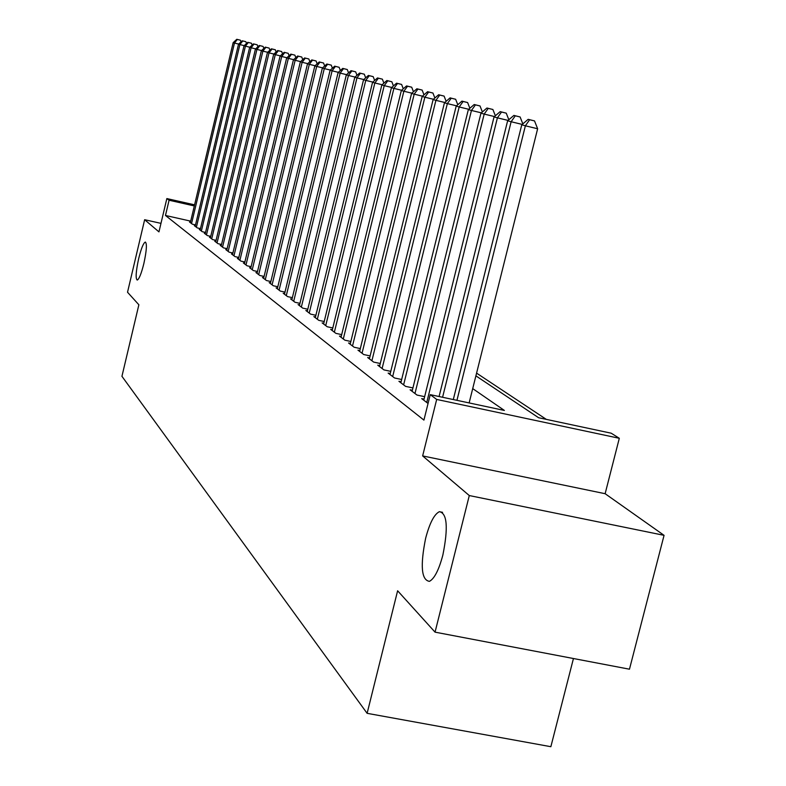<?xml version="1.0" encoding="UTF-8"?>
<svg xmlns="http://www.w3.org/2000/svg" width="786" height="786" viewBox="0 0 786 786"><rect width="100%" height="100%" fill="white"/><g stroke="black" fill="none" stroke-linecap="round" stroke-linejoin="round"><path stroke-width="1.18" d="M425.648 538.223C429.687 523.014 434.265 514.172 439.394 511.686C447.175 513.199 448.334 527.642 442.872 555.014C438.902 569.889 434.432 578.673 429.441 581.355C421.394 580.137 420.127 565.763 425.648 538.223M138.68 258.565C141.215 248.405 143.435 242.903 145.341 242.059C147.11 243.591 146.609 250.773 143.848 263.595C141.303 273.734 139.093 279.226 137.206 280.071C135.418 278.539 135.909 271.376 138.68 258.565M475.903 375.855L538.597 417.73L611.203 433.204L619.309 438.293L436.682 399.435L430.247 394.641L504.366 410.439L472.71 388.608M605.132 493.706L422.642 455.919L469.291 495.553L435.051 632.15L629.468 669.2L664.062 535.335L605.132 493.706L619.309 438.293M573.446 658.521L550.858 746.7L367.121 713.324L121.938 376.307L138.867 304.772L127.529 292.245L144.644 219.716L158.959 231.88L166.848 198.573L194.584 204.841M546.309 419.37L476.581 373.134M469.291 495.553L664.062 535.335M160.973 223.362L144.644 219.716M424.027 399.121L421.689 398.62L428.056 403.464M412.355 390.278L410.096 389.797L417.002 395.053L424.637 396.675M401.096 381.76L398.924 381.298L405.576 386.368L412.935 387.93M390.239 373.546L388.137 373.095L394.562 377.987L401.656 379.5M379.756 365.618L377.732 365.176L383.932 369.901L390.77 371.365M369.626 357.954L367.671 357.532L373.664 362.091L380.267 363.505M359.841 350.546L357.954 350.134L363.751 354.545L370.127 355.92M350.379 343.384L348.552 342.991L354.162 347.245L360.322 348.581M341.232 336.457L339.464 336.074L344.887 340.191L350.851 341.488M332.37 329.747L330.66 329.373L335.907 333.362L341.674 334.62M323.783 323.243L322.132 322.889L327.212 326.75L332.802 327.968M315.471 316.945L313.86 316.601L318.792 320.344L324.205 321.523M307.405 310.843L305.852 310.499L310.627 314.135L315.874 315.284M299.584 304.919L298.081 304.585L302.708 308.112L307.798 309.232M291.999 299.171L290.535 298.847L295.035 302.276L299.967 303.357M284.63 293.591L283.206 293.276L287.578 296.607L292.363 297.658M277.478 288.167L276.092 287.863L280.337 291.095L284.984 292.117M270.522 282.901L269.176 282.606L273.302 285.75L277.822 286.743M263.762 277.782L262.455 277.497L266.474 280.543L270.856 281.516M257.189 272.801L255.922 272.526L259.822 275.493L264.086 276.436M250.803 267.957L249.565 267.682L253.357 270.571L257.513 271.494M244.574 263.241L243.375 262.976L247.069 265.786L251.107 266.68M238.522 258.653L237.352 258.398L240.948 261.129L244.878 262.003M232.617 254.183L231.477 253.927L234.985 256.6L238.806 257.444M226.879 249.83L225.759 249.584L229.178 252.178L232.902 253.004M221.279 245.586L220.188 245.34L223.519 247.875L227.144 248.681M215.816 241.449L214.755 241.214L217.997 243.68L221.544 244.466M210.491 237.411L209.459 237.176L212.623 239.583L216.071 240.359M205.293 233.471L204.291 233.246L207.376 235.594L210.746 236.35M200.224 229.63L199.251 229.414L202.257 231.703L205.539 232.44M195.282 225.877L194.329 225.67L197.266 227.901L200.469 228.618M190.713 221.141L165.473 215.472L423.919 420.097L430.247 394.641M190.448 222.222L189.514 222.006L192.393 224.197L195.518 224.894M422.642 455.919L436.682 399.435M165.473 215.472L169.078 200.234L166.848 198.573M435.051 632.15L397.618 590.777L367.121 713.324M194.319 205.942L169.078 200.234M238.669 44.065L234.474 43.053L191.548 223.558M237.323 39.447L240.378 40.184L236.792 39.3L237.323 39.447L234.474 43.053L233.147 42.67L190.35 222.644M241.007 41.904L240.378 40.184M236.792 39.3L233.147 42.67M244.181 45.627L239.887 44.586L196.402 227.242M242.766 40.941L245.851 41.687L242.216 40.793L242.766 40.941L239.887 44.586L238.522 44.203L195.174 226.319M246.509 43.476L245.851 41.687M242.216 40.793L238.522 44.203M249.82 47.229L245.429 46.158L201.373 231.035M248.337 42.473L251.451 43.23L247.767 42.316L248.337 42.473L245.429 46.158L244.024 45.765L200.125 230.072M252.139 45.097L251.451 43.23M247.767 42.316L244.024 45.765M255.607 48.87L251.098 47.779L206.472 234.906M254.035 44.036L257.199 44.802L253.465 43.878L254.035 44.036L251.098 47.779L249.673 47.366L205.185 233.933M257.916 46.747L257.199 44.802M253.465 43.878L249.673 47.366M261.541 50.55L256.924 49.43L211.699 238.885M259.891 45.647L263.084 46.423L259.301 45.48L259.891 45.647L256.924 49.43L255.45 49.017L210.383 237.873M263.841 48.447L263.084 46.423M259.301 45.48L255.45 49.017M267.633 52.279L262.888 51.129L217.054 242.953M265.884 47.298L269.126 48.074L265.285 47.131L265.884 47.298L262.888 51.129L261.384 50.697L215.698 241.921M269.912 50.196L269.126 48.074M265.285 47.131L261.384 50.697M273.872 54.047L269.009 52.868L222.546 247.128M272.044 48.987L275.316 49.773L271.416 48.811L272.044 48.987L269.009 52.868L267.466 52.436L221.161 246.077M276.132 51.984L275.316 49.773M271.416 48.811L267.466 52.436M280.288 55.865L275.287 54.656L228.176 251.412M278.352 50.717L281.673 51.522L277.713 50.54L278.352 50.717L275.287 54.656L273.705 54.205L226.751 250.331M282.528 53.821L281.673 51.522M277.713 50.54L273.705 54.205M286.861 57.732L281.732 56.494L233.953 255.814M284.837 52.495L288.187 53.31L284.178 52.318L284.837 52.495L281.732 56.494L280.101 56.032L232.499 254.703M289.081 55.708L288.187 53.31M284.178 52.318L280.101 56.032M293.62 59.648L288.354 58.37L239.887 260.323M291.488 54.322L294.888 55.148L290.81 54.136L291.488 54.322L288.354 58.37L286.684 57.899L238.394 259.184M295.821 57.653L294.888 55.148M290.81 54.136L286.684 57.899M300.566 61.613L295.153 60.306L245.989 264.961M298.316 56.199L301.765 57.034L297.629 56.012L298.316 56.199L295.153 60.306L293.433 59.815L244.446 263.791M302.738 59.648L301.765 57.034M297.629 56.012L293.433 59.815M307.699 63.637L302.129 62.291L252.247 269.726M305.341 58.125L308.829 58.97L304.624 57.938L305.341 58.125L302.129 62.291L300.37 61.789L250.665 268.527M309.851 61.701L308.829 58.97M304.624 57.938L300.37 61.789M315.039 65.719L309.311 64.334L258.682 274.619M312.553 60.109L316.09 60.964L311.826 59.913L312.553 60.109L309.311 64.334L307.503 63.823L257.051 273.381M317.151 63.804L316.09 60.964M311.826 59.913L307.503 63.823M322.584 67.861L316.689 66.437L265.295 279.649M319.971 62.153L323.557 63.018L319.224 61.947L319.971 62.153L316.689 66.437L314.832 65.906L263.624 278.382M324.667 65.975L323.557 63.018M319.224 61.947L314.832 65.906M330.346 70.062L324.284 68.598L272.094 284.827M327.605 64.246L331.24 65.12L326.829 64.03L327.605 64.246L324.284 68.598L322.368 68.048L270.374 283.52M332.399 68.215L331.24 65.12M326.829 64.03L322.368 68.048M338.334 72.332L332.105 70.819L279.089 290.152M335.455 66.397L339.139 67.291L334.659 66.181L335.455 66.397L332.105 70.819L330.13 70.259L277.32 288.806M340.358 70.514L339.139 67.291M334.659 66.181L330.13 70.259M346.567 74.66L340.142 73.108L286.291 295.624M343.541 68.618L347.274 69.522L342.725 68.402L343.541 68.618L340.142 73.108L338.108 72.528L284.473 294.239M348.552 72.892L347.274 69.522M342.725 68.402L338.108 72.528M355.056 77.067L348.434 75.466L293.709 301.274M351.873 70.907L355.655 71.831L351.028 70.681L351.873 70.907L348.434 75.466L346.341 74.867L291.842 299.839M356.991 75.338L355.655 71.831M351.028 70.681L346.341 74.867M363.79 79.543L356.972 77.893L301.352 307.08M360.45 73.265L364.291 74.198L359.575 73.029L360.45 73.265L356.972 77.893L354.81 77.283L299.417 305.616M365.687 77.863L364.291 74.198M359.575 73.029L354.81 77.283M372.81 82.098L365.765 80.398L309.222 313.074M369.292 75.692L373.183 76.635L368.398 75.446L369.292 75.692L365.765 80.398L363.545 79.759L307.238 311.561M374.647 80.467L373.183 76.635M368.398 75.446L363.545 79.759M382.114 84.731L374.843 82.982L317.348 319.244M378.41 78.197L382.369 79.16L377.486 77.942L378.41 78.197L374.843 82.982L372.554 82.324L315.294 317.682M383.892 83.159L382.369 79.16M377.486 77.942L372.554 82.324M391.713 87.452L384.216 85.645L325.718 325.62M387.822 80.781L391.841 81.754L386.869 80.526L387.822 80.781L384.216 85.645L381.839 84.967L323.606 324.009M393.432 85.929L391.841 81.754M386.869 80.526L381.839 84.967M401.626 90.262L393.884 88.396L334.364 332.193M397.539 83.454L401.617 84.436L396.557 83.188L397.539 83.454L393.884 88.396L391.438 87.698L332.173 330.533M403.287 88.808L401.617 84.436M396.557 83.188L391.438 87.698M411.874 93.17L403.866 91.235L343.295 338.982M407.57 86.214L411.707 87.207L406.559 85.929L407.57 86.214L403.866 91.235L401.341 90.518L341.036 337.263M413.465 91.775L411.707 87.207M406.559 85.929L401.341 90.518M422.475 96.167L414.193 94.173L352.511 345.997M417.946 89.064L422.141 90.076L416.894 88.769L417.946 89.064L414.193 94.173L411.579 93.426L350.183 344.219M423.988 94.841L422.141 90.076M416.894 88.769L411.579 93.426M433.43 99.272L424.862 97.209L362.041 353.248M428.665 92.001L432.939 93.033L427.574 91.707L428.665 92.001L424.862 97.209L422.161 96.442L359.634 351.411M434.864 98.024L432.939 93.033M427.574 91.707L422.161 96.442M444.778 102.485L435.906 100.353L371.906 360.754M439.757 95.047L444.1 96.098L438.637 94.742L439.757 95.047L435.906 100.353L433.115 99.557L369.41 358.848M446.124 101.315L444.1 96.098M438.637 94.742L433.115 99.557M456.528 105.815L447.342 103.605L382.104 368.506M451.243 98.201L455.654 99.272L450.073 97.886L451.243 98.201L447.342 103.605L444.444 102.779L379.52 366.541M457.776 104.734L455.654 99.272M450.073 97.886L444.444 102.779M468.702 109.264L459.181 106.975L392.676 376.553M463.141 101.473L467.621 102.553L461.932 101.139L463.141 101.473L459.181 106.975L456.185 106.12L389.994 374.509M469.851 108.272L467.621 102.553M461.932 101.139L456.185 106.12M481.337 112.84L471.453 110.462L403.621 384.875M475.461 104.862L480.02 105.963L474.213 104.518L475.461 104.862L471.453 110.462L468.348 109.578L400.85 382.762M482.368 111.956L480.02 105.963M474.213 104.518L468.348 109.578M494.443 116.554L484.186 114.088L414.969 393.511M488.253 108.37L492.891 109.49L486.947 108.016L488.253 108.37L484.186 114.088L480.963 113.164L412.09 391.32M495.357 115.768L492.891 109.49M486.947 108.016L480.963 113.164M508.051 120.405L497.4 117.841L426.749 402.471M501.517 112.015L506.243 113.155L500.171 111.641L501.517 112.015L497.4 117.841L494.05 116.888L423.762 400.202M508.837 119.737L506.243 113.155M500.171 111.641L494.05 116.888M522.189 124.414L511.126 121.742L442.577 397.274M515.302 115.797L520.106 116.967L513.897 115.414L515.302 115.797L511.126 121.742L507.638 120.759L439.079 396.527M522.837 123.864L520.106 116.967M513.897 115.414L507.638 120.759M469.134 402.933L537.634 128.757L525.382 125.799L456.941 400.329M529.626 119.737L534.519 120.916L528.172 119.334L529.626 119.737L525.382 125.799L521.766 124.778L453.296 399.553M537.634 128.757L534.519 120.916M528.172 119.334L521.766 124.778M439.394 511.686L442.557 512.325"/></g></svg>
